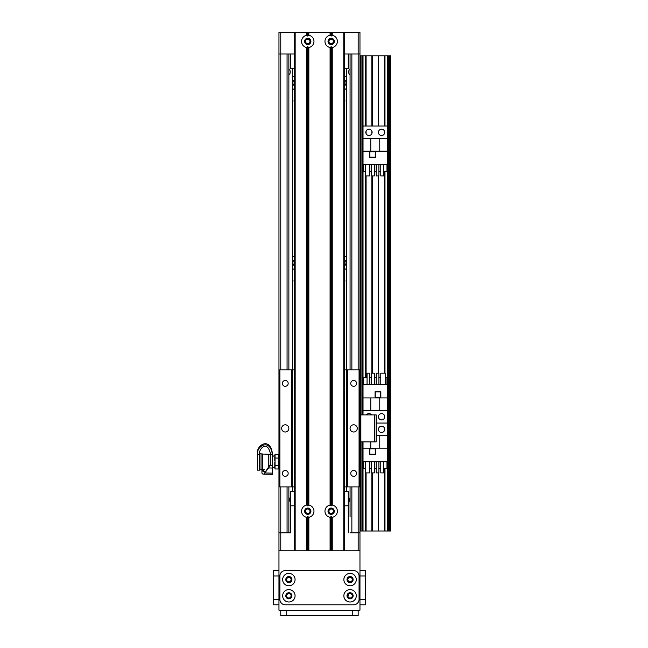 <?xml version="1.0" encoding="UTF-8"?>
<svg xmlns="http://www.w3.org/2000/svg" width="648" height="648" viewBox="0 0 648 648"><rect width="100%" height="100%" fill="white"/><g stroke="black" fill="none" stroke-linecap="round" stroke-linejoin="round"><path stroke-width="0.97" d="M344.671 369.903L346.469 369.903L346.469 268.418A7.201 7.201 0 0 1 344.671 269.471M344.671 256.122A7.201 7.201 0 0 1 346.469 257.183L346.469 88.42A7.201 7.201 0 0 1 344.671 89.473M344.671 76.124A7.201 7.201 0 0 1 346.469 77.177L346.469 68.396M344.671 99.695A2.916 2.916 0 0 1 344.671 101.906M344.671 279.693A2.916 2.916 0 0 1 344.671 281.904M294.265 89.473A7.201 7.201 0 0 1 292.467 88.42L292.467 77.177A7.201 7.201 0 0 1 294.265 76.124M294.265 79.785A4.05 4.05 0 0 0 294.265 85.82M346.469 88.42L346.469 77.177M344.671 85.82A4.05 4.05 0 0 0 344.671 79.785M294.265 269.471A7.201 7.201 0 0 1 292.467 268.418L292.467 257.183A7.201 7.201 0 0 1 294.265 256.122M294.265 259.783A4.05 4.05 0 0 0 294.265 265.818M346.469 268.418L346.469 257.183M344.671 265.818A4.05 4.05 0 0 0 344.671 259.783M349.952 69.79L350.066 69.976C348.292 68.461 348.292 75.532 350.066 74.018L349.952 74.212M350.066 502.2L348.268 496.797A8.999 8.999 0 0 1 350.066 502.2L350.066 512.584M290.669 496.797L288.87 502.2A8.999 8.999 0 0 1 290.669 496.797M288.984 74.212L288.87 74.018C290.644 75.532 290.644 68.461 288.87 69.976L288.984 69.79M350.066 486.899L350.066 517.015M350.066 369.903L350.066 54.003M294.265 101.906A2.916 2.916 0 0 1 294.265 99.695M294.265 281.904A2.916 2.916 0 0 1 294.265 279.693M350.066 532.802L358.166 532.802L358.166 550.8M280.77 550.8L280.77 532.802L290.669 532.802L288.87 532.802L288.87 486.899M288.87 369.903L288.87 54.003M280.77 486.899L280.77 532.802L278.964 532.802L278.964 54.003L280.77 54.003L280.77 32.4L278.964 32.4L278.964 369.903L278.964 54.003L278.964 369.903L294.265 369.903L294.265 486.899L278.964 486.899L278.964 610.197L359.964 610.197L359.964 486.899L344.671 486.899M359.964 55.801L359.964 32.4L358.166 32.4L358.166 54.003L359.964 54.003L359.964 55.801L390.566 55.801L390.566 531.004L359.964 531.004L359.964 532.802L359.964 54.003L359.964 369.903L359.065 369.903L359.065 486.899M358.166 369.903L358.166 54.003L344.671 54.003M294.265 54.003L280.77 54.003L280.77 369.903M358.166 32.4L344.671 32.4L344.671 550.8L344.671 32.4L331.169 32.4L331.169 36.094L332.254 35.284A6.213 6.213 0 0 1 332.254 47.515L331.169 46.713L330.083 47.515A6.213 6.213 90 0 1 330.083 35.284L331.169 36.094M294.265 550.8L294.265 32.4L280.77 32.4M333.38 41.399A2.211 2.211 0 0 1 330.059 43.319A2.211 2.211 0 0 1 330.059 39.479A2.211 2.211 0 0 1 333.38 41.399M309.979 41.399A2.211 2.211 0 0 1 306.658 43.319A2.211 2.211 0 0 1 306.658 39.479A2.211 2.211 0 0 1 309.979 41.399M359.964 531.004L359.964 532.802L358.166 532.802L358.166 486.899M348.268 532.802L348.268 491.403L344.671 491.403M290.669 532.802L290.669 505.796L294.265 505.796M344.671 505.796L348.268 505.796M328.957 511.199A2.211 2.211 0 0 1 332.278 509.279A2.211 2.211 0 0 1 332.278 513.119A2.211 2.211 0 0 1 328.957 511.199M305.556 511.199A2.211 2.211 0 0 1 308.877 509.279A2.211 2.211 0 0 1 308.877 513.119A2.211 2.211 0 0 1 305.556 511.199M290.669 505.796L290.669 491.403L294.265 491.403M294.265 68.396L290.669 68.396L290.669 54.003M348.268 54.003L348.268 68.396L344.671 68.396M384.45 531.004L384.45 468.585M384.45 430.62L384.45 428.069M384.45 418.025L384.45 415.465M384.45 373.183L384.45 171.582M384.45 133.618L384.45 131.066M384.45 126.044L384.45 55.801M388.047 531.004L388.047 55.801M362.491 531.004L362.491 441.904M362.491 414.898L362.491 55.801M366.088 531.004L366.088 472.902M366.088 377.509L366.088 175.908M366.088 133.618L366.088 131.066M366.088 126.044L366.088 55.801M371.847 531.004L371.847 472.902M371.847 373.183L371.847 175.908M371.847 133.618L371.847 131.066M371.847 126.044L371.847 55.801M378.691 531.004L378.691 472.902M378.691 430.62L378.691 428.069M378.691 418.025L378.691 415.465M378.691 373.183L378.691 175.908M378.691 133.618L378.691 131.066M378.691 126.044L378.691 55.801M360.871 531.004L360.871 441.904L376.164 441.904L376.164 414.898L360.871 414.898L360.871 55.801M359.964 414.898L360.871 414.898L360.871 441.904L359.964 441.904M366.412 414.898A3.151 3.151 0 0 1 371.523 414.898M378.416 416.745A3.151 3.151 0 0 1 383.146 414.015A3.151 3.151 0 0 1 383.146 419.475A3.151 3.151 0 0 1 378.416 416.745M387.504 531.004L387.504 423.047L376.164 423.047L387.504 423.047L387.504 397.937L379.769 397.937L379.769 410.443L387.504 410.443M379.769 397.937L363.026 397.937L363.026 384.345L387.504 384.345L387.504 397.937M363.026 414.898L363.026 410.443L379.769 410.443M363.026 397.937L363.026 410.443M380.846 391.724L375.087 391.724L375.087 397.483L380.846 397.483L380.846 391.724M385.276 377.509L386.969 377.509L386.969 384.345M367.06 377.509L363.569 377.509L363.569 384.345M369.757 377.509L371.628 377.509M374.333 377.509L376.204 377.509M378.902 377.509L380.773 377.509M367.06 384.345L367.06 373.183L369.757 373.183L369.757 384.345M371.628 384.345L371.628 373.183L374.333 373.183L374.333 384.345M376.204 384.345L376.204 373.183L378.902 373.183L378.902 384.345M380.773 384.345L380.773 373.183L385.276 373.183L385.276 384.345M370.769 397.937L370.769 410.443M380.668 397.305L380.668 391.902L375.265 391.902L375.265 397.305L380.668 397.305M357.267 428.401A3.596 3.596 0 0 1 351.864 431.519A3.596 3.596 0 0 1 351.864 425.282A3.596 3.596 0 0 1 357.267 428.401M288.87 428.401A3.596 3.596 0 0 1 283.468 431.519A3.596 3.596 0 0 1 283.468 425.282A3.596 3.596 0 0 1 288.87 428.401M288.182 383.397A2.916 2.916 0 0 1 283.808 385.925A2.916 2.916 0 0 1 283.808 380.87A2.916 2.916 0 0 1 288.182 383.397M356.586 383.397A2.916 2.916 0 0 1 352.212 385.925A2.916 2.916 0 0 1 352.212 380.87A2.916 2.916 0 0 1 356.586 383.397M356.586 473.396A2.916 2.916 0 0 1 352.212 475.924A2.916 2.916 0 0 1 352.212 470.869A2.916 2.916 0 0 1 356.586 473.396M288.182 473.396A2.916 2.916 0 0 1 283.808 475.924A2.916 2.916 0 0 1 283.808 470.869A2.916 2.916 0 0 1 288.182 473.396M346.469 491.403L346.469 369.903L359.065 369.903M279.871 369.903L279.871 486.899M291.568 369.903L291.568 486.899M292.467 268.418L292.467 491.403M347.369 369.903L347.369 486.899M306.682 517.315A6.213 6.213 90 0 1 306.682 505.084L307.768 505.894L308.853 505.084A6.213 6.213 90 0 1 308.853 517.315L307.768 516.513L306.682 517.315L306.682 550.8L295.164 550.8L295.164 32.4L331.169 32.4M310.919 511.199A3.151 3.151 0 0 0 306.196 508.469A3.151 3.151 0 0 0 306.196 513.929A3.151 3.151 0 0 0 310.919 511.199M334.319 41.399A3.151 3.151 0 0 0 329.589 38.669A3.151 3.151 0 0 0 329.589 44.129A3.151 3.151 0 0 0 334.319 41.399M306.682 47.515A6.213 6.213 90 0 1 306.682 35.284L307.768 36.094L308.853 35.284A6.213 6.213 90 0 1 308.853 47.515L307.768 46.713L306.682 47.515L306.682 505.084M310.919 41.399A3.151 3.151 0 0 0 306.196 38.669A3.151 3.151 0 0 0 306.196 44.129A3.151 3.151 0 0 0 310.919 41.399M330.083 517.315A6.213 6.213 90 0 1 330.083 505.084L331.169 505.894L332.254 505.084A6.213 6.213 0 0 1 332.254 517.315L331.169 516.513L330.083 517.315L330.083 550.8L308.853 550.8L308.853 517.315M334.319 511.199A3.151 3.151 0 0 0 329.589 508.469A3.151 3.151 0 0 0 329.589 513.929A3.151 3.151 0 0 0 334.319 511.199M307.768 36.094L307.768 32.4M307.768 505.894L307.768 46.713M331.169 550.8L331.169 516.513M331.169 505.894L331.169 46.713M307.768 550.8L307.768 516.513M294.265 32.4L295.164 32.4M332.254 517.315L332.254 550.8L343.764 550.8L343.764 32.4M263.947 474.117L268.572 467.953L272.371 468.026L272.371 474.336A14989.285 9961.364 -179.5 0 1 271.528 474.312L263.866 474.093L270.216 464.721M268.572 467.953L270.216 465.321L272.371 465.321L272.29 452.758M270.248 452.758L270.216 465.321L272.371 465.321M272.346 454.159L272.346 453.065C269.876 437.351 257.604 444.641 257.434 451.964L257.434 453.057C257.604 445.735 269.876 438.437 272.346 454.159L270.524 454.159C267.389 439.449 258.989 448.521 259.168 454.613L259.151 454.143M272.371 468.026L272.371 465.345M261.93 470.707L261.93 473.186L262.813 474.069L263.866 474.093M261.93 469.435L261.93 471.525A788.851 721.41 -0 0 0 262.829 470.683L262.829 469.338M261.93 473.186L261.93 471.525M262.472 469.346L263.825 469.314L263.825 471.793L265.17 471.793M271.528 474.312A14989.285 9961.364 -179.5 0 1 271.504 474.312L272.371 474.336L272.371 473.129L265.129 472.943M263.825 470.683L262.829 470.683M259.168 453.519L259.168 454.613L257.434 454.613L257.434 470.156L259.589 470.156L259.208 453.244M257.434 453.057L257.434 454.613M268.774 467.046L268.774 454.216L262.472 454.054M261.031 469.435L262.472 469.435L262.472 453.956L261.031 453.956M259.589 469.792L261.031 469.8L261.031 453.6L259.589 453.6M263.825 469.314L264.724 469.29M263.825 471.339L264.846 471.331M278.681 454.426L278.681 458.063L275.036 458.063L275.036 454.426L278.681 454.426L278.964 455.495M278.681 458.063L278.681 465.337L275.036 465.337L275.036 458.063M278.681 465.337L278.681 468.974L275.036 468.974L275.036 465.337M274.784 467.5L275.036 468.974M274.784 462.389L274.784 466.811M274.784 456.589L274.784 461.012M272.371 456.662L274.784 455.366L274.784 455.9M278.964 467.905L278.681 468.974M384.718 429.349A3.151 3.151 0 0 1 379.995 432.07A3.151 3.151 0 0 1 379.995 426.619A3.151 3.151 0 0 1 384.718 429.349M387.504 461.749L363.026 461.749L363.026 448.157L370.769 448.157L370.769 441.904M363.026 441.904L363.026 448.157M369.684 454.361L375.451 454.361L375.451 448.602L369.684 448.602L369.684 454.361M365.261 468.585L363.569 468.585L363.569 461.749M383.478 468.585L386.969 468.585L386.969 461.749M380.773 468.585L378.902 468.585M376.204 468.585L374.333 468.585M371.628 468.585L369.757 468.585M383.478 461.749L383.478 472.902L380.773 472.902L380.773 461.749M378.902 461.749L378.902 472.902L376.204 472.902L376.204 461.749M374.333 461.749L374.333 472.902L371.628 472.902L371.628 461.749M369.757 461.749L369.757 472.902L365.261 472.902L365.261 461.749M387.504 448.157L370.769 448.157M376.164 435.642L387.504 435.642M379.769 448.157L379.769 435.642M369.87 448.789L369.87 454.183L375.265 454.183L375.265 448.789L369.87 448.789M384.718 132.346A3.151 3.151 0 0 1 379.995 135.076A3.151 3.151 0 0 1 379.995 129.616A3.151 3.151 0 0 1 384.718 132.346M372.114 132.346A3.151 3.151 0 0 1 367.392 135.076A3.151 3.151 0 0 1 367.392 129.616A3.151 3.151 0 0 1 372.114 132.346M387.504 384.345L387.504 126.044L363.026 126.044L363.026 151.154L370.769 151.154L370.769 138.648L363.026 138.648M387.504 164.746L363.026 164.746L363.026 151.154M369.684 157.367L375.451 157.367L375.451 151.608L369.684 151.608L369.684 157.367M365.261 171.582L363.569 171.582L363.569 164.746M383.478 171.582L386.969 171.582L386.969 164.746M380.773 171.582L378.902 171.582M376.204 171.582L374.333 171.582M371.628 171.582L369.757 171.582M383.478 164.746L383.478 175.908L380.773 175.908L380.773 164.746M378.902 164.746L378.902 175.908L376.204 175.908L376.204 164.746M374.333 164.746L374.333 175.908L371.628 175.908L371.628 164.746M369.757 164.746L369.757 175.908L365.261 175.908L365.261 164.746M387.504 151.154L370.769 151.154M370.769 138.648L387.504 138.648M379.769 151.154L379.769 138.648M369.87 151.786L369.87 157.189L375.265 157.189L375.265 151.786L369.87 151.786M348.268 595.488L347.984 596.549L347.879 595.488M291.057 595.488L290.952 596.549M294.265 369.903L294.265 351.896M358.166 615.6L358.166 610.197L358.166 615.6L280.77 615.6L280.77 610.197M359.964 604.803L365.367 604.803L365.367 570.596L359.964 570.596L365.367 570.596M288.87 577.384A2.211 2.211 0 0 1 290.782 580.705A2.211 2.211 0 0 1 286.951 580.705A2.211 2.211 0 0 1 288.87 577.384M350.066 577.384A2.211 2.211 0 0 1 351.986 580.705A2.211 2.211 0 0 1 348.154 580.705A2.211 2.211 0 0 1 350.066 577.384M350.066 593.584A2.211 2.211 0 0 1 351.986 596.905A2.211 2.211 0 0 1 348.154 596.905A2.211 2.211 0 0 1 350.066 593.584M288.87 593.584A2.211 2.211 0 0 1 290.782 596.905A2.211 2.211 0 0 1 286.951 596.905A2.211 2.211 0 0 1 288.87 593.584M359.964 550.8L278.964 550.8M291.924 579.604A3.062 3.062 0 0 0 287.339 576.947A3.062 3.062 0 0 0 287.339 582.252A3.062 3.062 0 0 0 291.924 579.604M295.075 579.604A6.213 6.213 0 0 1 285.76 584.982A6.213 6.213 0 0 1 285.76 574.225A6.213 6.213 0 0 1 295.075 579.604M353.128 595.804A3.062 3.062 0 0 0 348.535 593.147A3.062 3.062 0 0 0 348.535 598.452A3.062 3.062 0 0 0 353.128 595.804M356.279 595.804A6.213 6.213 0 0 1 346.964 601.182A6.213 6.213 0 0 1 346.964 590.425A6.213 6.213 0 0 1 356.279 595.804M291.924 595.804A3.062 3.062 0 0 0 287.339 593.147A3.062 3.062 0 0 0 287.339 598.452A3.062 3.062 0 0 0 291.924 595.804M295.075 595.804A6.213 6.213 0 0 1 285.76 601.182A6.213 6.213 0 0 1 285.76 590.425A6.213 6.213 0 0 1 295.075 595.804M353.128 579.604A3.062 3.062 0 0 0 348.535 576.947A3.062 3.062 0 0 0 348.535 582.252A3.062 3.062 0 0 0 353.128 579.604M356.279 579.604A6.213 6.213 0 0 1 346.964 584.982A6.213 6.213 0 0 1 346.964 574.225A6.213 6.213 0 0 1 356.279 579.604M359.065 599.4A5.403 5.403 0 0 1 353.67 604.803L285.266 604.803A5.403 5.403 0 0 1 279.871 599.4L279.871 575.999A5.403 5.403 0 0 1 285.266 570.596L353.67 570.596A5.403 5.403 0 0 1 359.065 575.999L359.065 599.4M278.964 570.596L273.569 570.596L273.569 604.803L278.964 604.803M292.467 77.177L292.467 68.396M292.467 257.183L292.467 88.42M287.064 532.802L287.064 486.899M287.064 369.903L287.064 54.003M351.864 532.802L351.864 486.899M351.864 369.903L351.864 54.003M384.985 531.004L384.985 468.585M384.985 373.183L384.985 171.582M384.985 126.044L384.985 55.801M387.504 126.044L387.504 55.801M388.589 531.004L388.589 55.801M389.667 531.004L389.667 55.801M361.949 531.004L361.949 441.904M361.949 414.898L361.949 55.801M363.026 531.004L363.026 461.749M363.026 384.345L363.026 164.746M363.026 126.044L363.026 55.801M365.545 531.004L365.545 472.902M365.545 377.509L365.545 175.908M365.545 126.044L365.545 55.801M372.389 531.004L372.389 472.902M372.389 373.183L372.389 175.908M372.389 126.044L372.389 55.801M378.149 531.004L378.149 472.902M378.149 373.183L378.149 175.908M378.149 126.044L378.149 55.801M374.366 441.904L374.366 414.898M306.682 35.284L306.682 32.4M306.998 35.373L306.998 32.4M306.998 505.173L306.998 47.425M308.537 35.373L308.537 32.4M308.537 505.173L308.537 47.425M308.853 35.284L308.853 32.4M308.853 505.084L308.853 47.515M330.399 35.373L330.399 32.4M330.083 35.284L330.083 32.4M330.399 550.8L330.399 517.226M331.938 35.373L331.938 32.4M331.938 550.8L331.938 517.226M332.254 35.284L332.254 32.4M330.399 505.173L330.399 47.425M330.083 505.084L330.083 47.515M308.537 550.8L308.537 517.226M306.998 550.8L306.998 517.226M344.671 550.8L344.671 32.4M332.254 505.084L332.254 47.515M331.938 505.173L331.938 47.425M286.165 610.197L286.165 615.6M352.771 610.197L352.771 615.6M359.964 599.4L365.367 599.4M359.964 575.999L365.367 575.999M278.964 575.999L273.569 575.999M278.964 599.4L273.569 599.4M270.216 454.523L268.774 454.216M272.371 466.738L274.784 468.034M274.784 455.366L275.036 454.426"/></g></svg>
